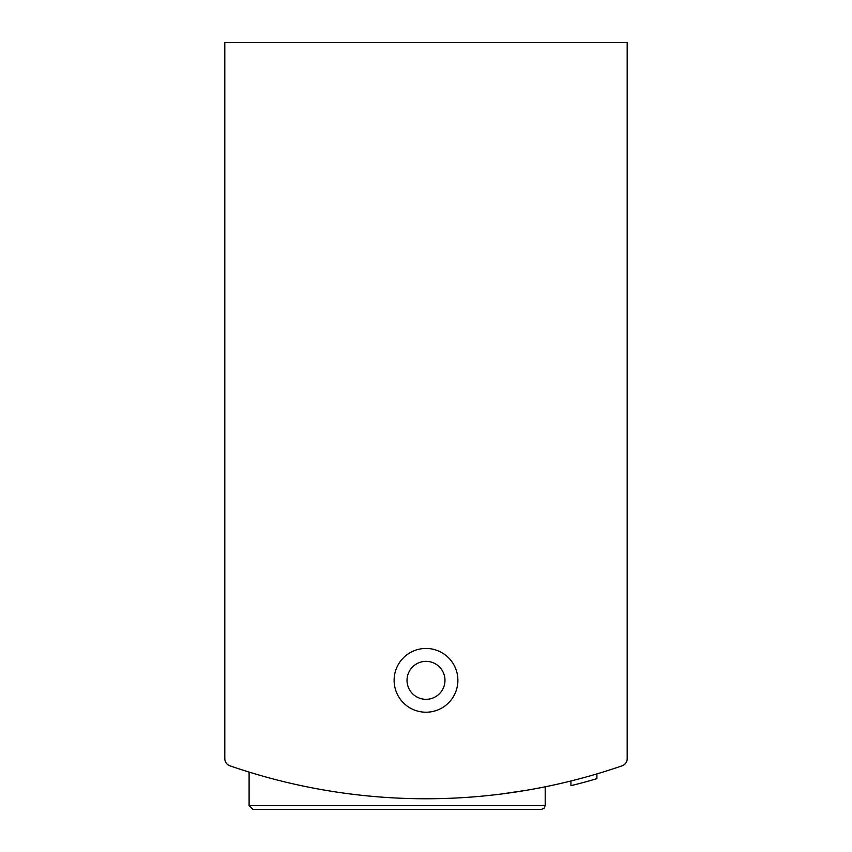 <?xml version="1.0" encoding="UTF-8"?>
<svg xmlns="http://www.w3.org/2000/svg" width="852" height="852" viewBox="0 0 852 852"><rect width="100%" height="100%" fill="white"/><g stroke="black" fill="none" stroke-linecap="round" stroke-linejoin="round"><path stroke-width="1.28" d="M224.811 680.333L224.811 758.642A7.593 7.593 0 0 0 229.923 765.81A599.776 599.776 0 0 0 622.077 765.81A7.593 7.593 0 0 0 627.189 758.642L627.189 680.333M627.189 758.642L627.189 42.6L224.811 42.6L224.811 758.642M249.103 805.609L545.195 805.609L544.108 808.271L541.403 809.4L252.906 809.4L249.103 805.609L249.103 772.093L260.446 775.469M501.913 793.947L527.707 790.081M533.842 788.995L545.195 786.811L533.885 788.984M526.355 790.315L501.732 793.968M260.478 775.48L249.444 772.2M596.901 773.904L596.901 778.664A604.334 604.334 0 0 1 570.936 785.693L570.936 780.996M394.114 680.333A31.886 31.886 0 0 0 441.943 707.948A31.886 31.886 0 0 0 441.943 652.717A31.886 31.886 0 0 0 394.114 680.333M570.947 785.682L574.962 784.681M576.996 784.159L579.136 783.606M541.403 809.4L497.035 809.4M407.022 680.333A18.978 18.978 0 0 0 435.489 696.776A18.978 18.978 0 0 0 435.489 663.9A18.978 18.978 0 0 0 407.022 680.333M545.195 805.609L545.195 786.811"/></g></svg>
